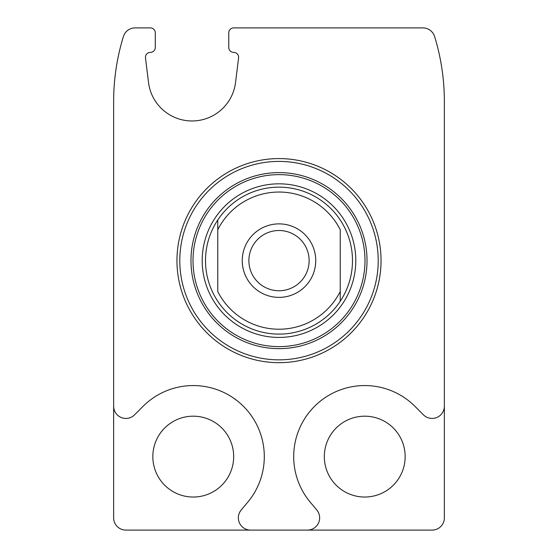 <?xml version="1.0" encoding="UTF-8"?>
<svg xmlns="http://www.w3.org/2000/svg" width="558" height="558" viewBox="0 0 558 558"><rect width="100%" height="100%" fill="white"/><g stroke="black" fill="none" stroke-linecap="round" stroke-linejoin="round"><path stroke-width="0.84" d="M405.164 456.604A40.42 40.42 0 0 0 364.744 416.184A40.42 40.42 0 0 0 324.324 456.604A40.42 40.42 0 0 0 364.744 497.032A40.42 40.42 0 0 0 405.164 456.604M233.676 456.604A40.42 40.42 0 0 0 193.256 416.184A40.42 40.42 0 0 0 152.836 456.604A40.42 40.42 0 0 0 193.256 497.032A40.42 40.42 0 0 0 233.676 456.604M113.644 406.182L113.644 517.852A12.248 12.248 0 0 0 125.892 530.1L307.402 530.1A12.248 12.248 0 0 0 316.784 509.977L310.318 502.27A71.04 71.04 0 0 1 316.749 404.229A71.04 71.04 0 0 1 414.978 406.37L423.445 414.845A12.248 12.248 0 0 0 444.356 406.182L444.356 101.396A220.48 220.48 0 0 0 434.605 36.549A12.248 12.248 0 0 0 422.901 27.9L233.676 27.9A4.896 4.896 0 0 0 228.78 32.796L228.78 47.5A4.896 4.896 0 0 0 233.697 52.396A4.896 4.896 0 0 1 238.58 57.899L235.539 82.507A43.838 43.838 0 0 1 148.526 82.507L145.492 57.899A4.896 4.896 0 0 1 150.367 52.396A4.896 4.896 0 0 0 155.284 47.5L155.284 32.796A4.896 4.896 0 0 0 150.388 27.9L135.099 27.9A12.248 12.248 0 0 0 123.395 36.549A220.48 220.48 0 0 0 113.644 101.396L113.644 406.182A12.248 12.248 0 0 0 134.555 414.845L143.022 406.37A71.04 71.04 0 0 1 241.251 404.229A71.04 71.04 0 0 1 247.682 502.27L241.216 509.977A12.248 12.248 0 0 0 250.598 530.1M444.356 406.182L444.356 517.852A12.248 12.248 0 0 1 432.108 530.1L307.402 530.1M176.956 260.628A102.044 102.044 0 0 1 330.022 172.255A102.044 102.044 0 0 1 330.022 349.001A102.044 102.044 0 0 1 176.956 260.628M179.788 260.628A99.212 99.212 0 0 1 328.606 174.703A99.212 99.212 0 0 1 328.606 346.553A99.212 99.212 0 0 1 179.788 260.628M202.198 260.628A76.802 76.802 0 0 1 317.397 194.114A76.802 76.802 0 0 1 317.397 327.134A76.802 76.802 0 0 1 202.198 260.628M217.76 229.736A68.592 68.592 0 0 1 340.24 229.736L340.24 291.52A68.592 68.592 0 0 1 217.76 291.52L217.76 220.005A73.496 73.496 0 0 1 340.24 220.005A73.496 73.496 0 0 1 340.24 301.25A73.496 73.496 0 0 1 205.504 260.628A73.496 73.496 0 0 1 217.76 220.005L217.76 229.736M242.256 260.628A36.744 36.744 0 0 1 297.372 228.801A36.744 36.744 0 0 1 297.372 292.448A36.744 36.744 0 0 1 242.256 260.628M340.24 291.52L340.24 301.25L340.24 291.52M248.882 260.628A30.118 30.118 0 0 1 294.059 234.541A30.118 30.118 0 0 1 294.059 286.714A30.118 30.118 0 0 1 248.882 260.628M190.976 260.628A88.025 88.025 0 0 1 323.012 184.398A88.025 88.025 0 0 1 323.012 336.858A88.025 88.025 0 0 1 190.976 260.628M193.005 260.628A85.995 85.995 0 0 1 321.994 186.156A85.995 85.995 0 0 1 321.994 335.1A85.995 85.995 0 0 1 193.005 260.628"/></g></svg>
